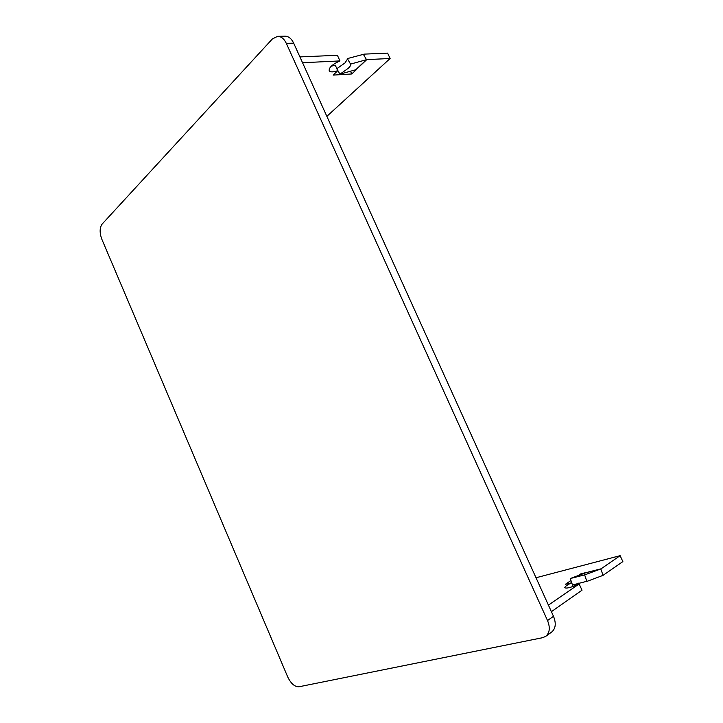 <?xml version="1.0" encoding="UTF-8"?>
<svg xmlns="http://www.w3.org/2000/svg" width="723" height="723" viewBox="0 0 723 723"><rect width="100%" height="100%" fill="white"/><g stroke="black" fill="none" stroke-linecap="round" stroke-linejoin="round"><path stroke-width="1.08" d="M287.745 677.008C290.971 683.642 294.722 686.895 298.988 686.769L542.611 637.695L545.711 636.357C549.751 632.878 550.348 627.6 547.519 620.533L286.335 43.389C284.103 38.762 281.193 36.412 277.623 36.331L272.39 38.925L102.16 224.04C99.602 227.727 99.485 232.788 101.826 239.214L287.745 677.008M545.711 636.357L551.667 632.047C555.698 628.576 556.312 623.325 553.493 616.303L293.683 43.163C291.459 38.572 288.558 36.231 284.979 36.15L277.623 36.331M584.609 574.912L600.822 568.938L603.045 575.345L586.85 581.437L584.645 574.866L570.284 578.536L587.004 572.291L580.696 573.908L578.093 575.671M570.284 578.536L572.48 584.979L586.805 581.301M603.045 575.345L622.865 561.608L620.117 555.662L536.014 577.749M574.839 585.802L578.762 583.109M551.387 611.667L582.015 590.221L579.141 583.949L548.432 605.151M570.962 580.524L565.332 584.347L571.604 582.783C567.148 584.979 564.862 586.615 564.753 587.682C566.272 588.757 571.071 587.51 579.141 583.949M586.525 572.589L601.075 568.811L620.117 555.662M571.604 582.783L572.11 583.904M572.589 584.943L573.249 586.398M580.696 573.908L581.021 574.604M302.548 62.738L339.973 60.922C332.327 64.338 328.748 67.637 329.218 70.827C330.447 72.273 333.303 72.228 337.777 70.673L333.158 75.102L351.776 73.963L356.457 69.562L339.955 74.162L336.773 68.748L345.052 62.874L347.537 58.997M339.955 74.162L348.251 68.305C350.321 66.299 351.116 64.916 350.61 64.175L347.311 58.608L364.247 54.126L387.627 53.122L390.113 58.491L326.859 116.358M350.538 64.094L366.778 59.62L390.113 58.491M299.909 56.909L337.397 55.291L339.973 60.922M336.873 68.694L335.255 65.151L331.224 66.227M337.307 69.652L337.777 70.673M351.776 73.963L350.492 71.161M547.519 620.533L553.493 616.303M286.335 43.389L293.683 43.163M586.769 572.453L601.075 568.811M363.335 54.27L366.507 59.666L355.897 69.625M366.778 59.62L356.177 69.58"/></g></svg>
